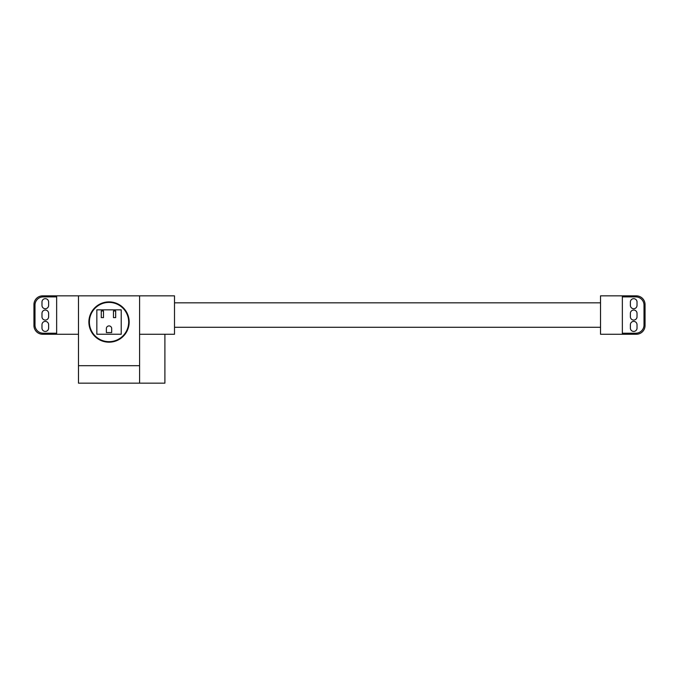 <?xml version="1.0" encoding="UTF-8"?>
<svg xmlns="http://www.w3.org/2000/svg" width="679" height="679" viewBox="0 0 679 679"><rect width="100%" height="100%" fill="white"/><g stroke="black" fill="none" stroke-linecap="round" stroke-linejoin="round"><path stroke-width="1.02" d="M115.676 310.957L115.676 317.602L113.461 317.602L113.461 310.957L115.676 310.957M103.488 310.957L103.488 317.602L101.264 317.602L101.264 310.957L103.488 310.957M111.687 332.574L106.365 332.574L106.365 328.585A2.665 2.665 0 0 1 109.03 325.92A2.665 2.665 0 0 1 111.687 328.585L111.687 332.574M121.227 309.845L121.227 334.238L96.834 334.238L96.834 309.845L121.227 309.845M89.382 322.041A19.64 19.64 0 0 0 109.03 341.681A19.64 19.64 0 0 0 128.671 322.041A19.64 19.64 0 0 0 109.03 302.401A19.64 19.64 0 0 0 89.382 322.041M48.616 313.35L48.616 316.762A3.319 3.319 0 0 1 45.298 320.072A3.319 3.319 0 0 1 41.979 316.762L41.979 313.35A3.319 3.319 0 0 1 45.298 310.04A3.319 3.319 0 0 1 48.616 313.35M48.616 328.11A3.319 3.319 0 0 1 45.298 331.428A3.319 3.319 0 0 1 41.979 328.11L41.979 324.706A3.319 3.319 0 0 1 45.298 321.388A3.319 3.319 0 0 1 48.616 324.706L48.616 328.11M48.616 305.406A3.319 3.319 0 0 1 45.298 308.724A3.319 3.319 0 0 1 41.979 305.406L41.979 302.002A3.319 3.319 0 0 1 45.298 298.684A3.319 3.319 0 0 1 48.616 302.002L48.616 305.406M56.646 333.211L43.201 333.211A8.207 8.207 0 0 1 34.994 325.012L34.994 305.1A8.207 8.207 0 0 1 43.201 296.901L56.646 296.901M33.95 325.53L33.95 304.582A8.734 8.734 0 0 1 42.684 295.849L56.646 295.849L56.646 334.263L42.684 334.263A8.734 8.734 0 0 1 33.95 325.53M78.475 334.263L56.646 334.263M78.475 295.849L78.475 383.151L139.585 383.151L139.585 295.849L56.646 295.849M109.03 342.182A20.149 20.149 0 0 1 88.881 322.041A20.149 20.149 0 0 1 109.03 301.892A20.149 20.149 0 0 1 129.171 322.041A20.149 20.149 0 0 1 109.03 342.182M139.585 334.263L164.904 334.263L164.904 383.151L139.585 383.151M164.904 334.263L174.503 334.263L174.503 295.849L139.585 295.849M600.525 327.278L174.503 327.278M174.503 302.834L600.525 302.834M630.384 328.11L630.384 324.706A3.319 3.319 0 0 1 633.702 321.388A3.319 3.319 0 0 1 637.021 324.706L637.021 328.11A3.319 3.319 0 0 1 633.702 331.428A3.319 3.319 0 0 1 630.384 328.11M630.384 316.762L630.384 313.35A3.319 3.319 0 0 1 633.702 310.04A3.319 3.319 0 0 1 637.021 313.35L637.021 316.762A3.319 3.319 0 0 1 633.702 320.072A3.319 3.319 0 0 1 630.384 316.762M630.384 305.406L630.384 302.002A3.319 3.319 0 0 1 633.702 298.684A3.319 3.319 0 0 1 637.021 302.002L637.021 305.406A3.319 3.319 0 0 1 633.702 308.724A3.319 3.319 0 0 1 630.384 305.406M622.354 295.849L600.525 295.849L600.525 334.263L622.354 334.263L622.354 295.849L636.316 295.849A8.734 8.734 0 0 1 645.05 304.582L645.05 325.53A8.734 8.734 0 0 1 636.316 334.263L622.354 334.263M622.354 296.901L635.799 296.901A8.207 8.207 0 0 1 644.006 305.1L644.006 325.012A8.207 8.207 0 0 1 635.799 333.211L622.354 333.211M139.585 365.692L78.475 365.692"/></g></svg>
